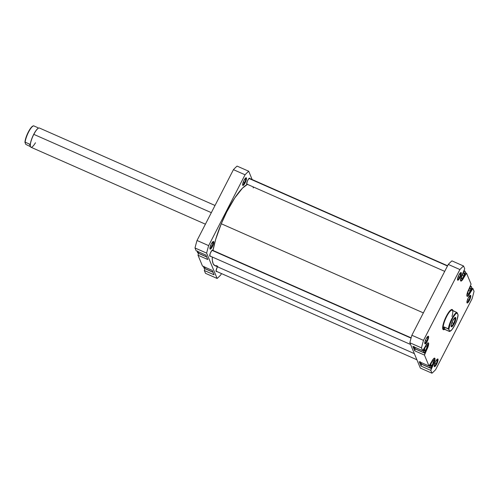 <?xml version="1.0" encoding="UTF-8"?>
<svg xmlns="http://www.w3.org/2000/svg" width="499" height="499" viewBox="0 0 499 499"><rect width="100%" height="100%" fill="white"/><g stroke="black" fill="none" stroke-linecap="round" stroke-linejoin="round"><path stroke-width="0.75" d="M242.62 184.773A3.674 0.917 113.8 0 0 244.572 182.547L245.103 182.915A4.198 1.048 -66.2 0 1 242.682 185.216A4.198 1.048 -66.2 0 1 244.03 180.314L242.863 183.27L242.838 185.441L244.348 184.212L246.269 179.964L246.506 178.299L246.088 177.756L244.03 180.314A4.198 1.048 -66.2 0 1 245.957 177.794A4.198 1.048 -66.2 0 1 245.103 182.915L244.572 182.547A3.674 0.917 -66.2 0 1 242.62 184.773M209.892 248.458A3.674 0.917 113.8 0 0 211.844 246.232L212.374 246.6A4.198 1.048 -66.2 0 1 209.954 248.901A4.198 1.048 -66.2 0 1 211.302 243.999L210.135 246.955L210.11 249.12L210.896 248.795L212 247.286L213.541 243.643L213.778 241.984L213.36 241.441L211.302 243.999A4.198 1.048 -66.2 0 1 213.229 241.479A4.198 1.048 -66.2 0 1 212.374 246.6L211.844 246.232A3.674 0.917 -66.2 0 1 209.892 248.458M243.287 181.979L244.572 182.547L243.287 181.979M210.553 245.664L211.844 246.232L210.553 245.664M247.248 184.274A3.412 0.848 -66.2 0 1 246.843 184.381A3.412 0.848 -66.2 0 1 247.785 180.208A3.412 0.848 -66.2 0 1 249.594 178.143A3.412 0.848 -66.2 0 1 249.787 178.511M216.641 271.437A3.412 0.848 -66.2 0 1 216.235 271.543A3.412 0.848 -66.2 0 1 217.177 267.364L216.042 270.751L216.21 271.531L216.847 271.263M210.31 256.149A3.412 0.848 -66.2 0 1 209.904 256.255A3.412 0.848 -66.2 0 1 210.846 252.076A3.412 0.848 -66.2 0 1 212.661 250.011A3.412 0.848 -66.2 0 1 212.855 250.386M214.09 274.806L212.275 270.414L214.09 274.806L204.328 270.495L205.494 273.321L217.121 278.448L206.636 253.118A62.456 15.569 -66.2 0 1 208.657 245.62L245.053 174.787A62.456 15.569 -66.2 0 1 248.714 171.238L252.157 179.559L248.714 171.238L237.087 166.111A62.456 15.569 113.8 0 0 233.432 169.66L197.03 240.487A62.456 15.569 113.8 0 0 195.009 247.991L196.176 250.816L205.944 255.12L207.759 259.511L205.944 255.12L196.176 250.816L195.009 247.991L206.636 253.118L195.009 247.991A62.456 15.569 113.8 0 1 197.03 240.487L233.432 169.66L245.053 174.787L208.657 245.62L197.03 240.487L208.657 245.62A62.456 15.569 -66.2 0 0 206.636 253.118L217.121 278.448L205.494 273.321L204.328 270.495L214.09 274.806M198.546 253.255L197.997 255.207L202.507 266.104L212.275 270.414L202.507 266.104L197.997 255.207L207.759 259.511L197.997 255.207L198.546 253.255M204.877 268.543L204.328 270.495L204.877 268.543M221.462 273.564L220.776 274.899A62.456 15.569 -66.2 0 1 217.121 278.448A62.456 15.569 -66.2 0 0 220.776 274.899L221.462 273.564M217.789 266.316L217.177 267.364M212.861 250.442L212.518 249.999L211.763 250.61L210.297 253.286L209.705 255.825L209.879 256.243L210.516 255.975M249.793 178.567L249.456 178.124L248.982 178.424L247.492 180.8L246.643 183.956L246.986 184.399L247.454 184.1M212.855 241.734A3.674 0.917 -66.2 0 1 211.844 246.232A3.674 0.917 113.8 0 0 212.855 241.734M245.583 178.049A3.674 0.917 -66.2 0 1 244.572 182.547A3.674 0.917 113.8 0 0 245.583 178.049M245.053 174.787A62.456 15.569 -66.2 0 1 248.714 171.238L237.087 166.111A62.456 15.569 113.8 0 0 233.432 169.66L245.053 174.787M213.042 272.267L204.827 268.643L213.042 272.267M206.711 256.979L198.496 253.355L206.711 256.979M199.151 251.989L197.984 252.937M197.729 252.887L197.573 250.985M197.504 251.402A5.246 1.31 113.8 0 0 197.772 252.912L206.648 256.823M205.482 267.277L204.322 268.225M204.06 268.175L203.904 266.279M203.835 266.691A5.246 1.31 113.8 0 0 204.103 268.2L212.979 272.117M221.282 223.758L423.37 312.892L221.282 223.758L215.624 239.551L213.004 250.454A44.611 11.121 113.8 0 1 221.282 223.758A44.611 11.121 113.8 0 1 247.442 184.362L242.508 188.129L234.767 197.966L226.746 211.888L221.282 223.758M253.299 187.942L253.168 187.337M414.357 353.629L214.913 265.661A44.611 11.121 113.8 0 1 212.262 257.01L212.356 260.534L213.179 263.809L214.763 265.587L217.04 265.799M427.786 342.969A5.246 1.31 -66.2 0 1 428.017 342.994A5.246 1.31 -66.2 0 1 426.57 349.419L428.317 344.216L428.236 343.243L427.468 343.106M434.118 358.263A5.246 1.31 -66.2 0 1 434.348 358.282A5.246 1.31 -66.2 0 1 432.901 364.713L434.548 360.209L434.567 358.538L433.799 358.401M469.777 287.499A5.246 1.31 -66.2 0 1 471.287 286.414A5.246 1.31 -66.2 0 1 469.84 292.838L471.299 289.146L471.592 287.068L471.33 286.432L470.738 286.526L469.44 287.967M463.446 272.211A5.246 1.31 -66.2 0 1 464.956 271.119A5.246 1.31 -66.2 0 1 463.509 277.55L464.968 273.857L465.261 271.78L464.999 271.144L464.407 271.238L463.109 272.679M457.471 279.534A3.674 0.917 113.8 0 0 459.423 277.313L459.953 277.681A4.198 1.048 -66.2 0 1 457.533 279.983A4.198 1.048 -66.2 0 1 458.874 275.074L457.558 278.679L457.689 280.201L459.579 278.367L461.12 274.724L461.357 273.065L460.939 272.516L458.874 275.074A4.198 1.048 -66.2 0 1 460.808 272.56A4.198 1.048 -66.2 0 1 459.953 277.681L459.423 277.313A3.674 0.917 -66.2 0 1 457.471 279.534M466.902 302.307A3.674 0.917 113.8 0 0 468.854 300.086L469.384 300.454A4.198 1.048 -66.2 0 1 466.964 302.756A4.198 1.048 -66.2 0 1 468.305 297.847L466.989 301.452L467.114 302.974L468.63 301.745L470.551 297.498L470.788 295.838L470.37 295.289L468.305 297.847A4.198 1.048 -66.2 0 1 470.239 295.327A4.198 1.048 -66.2 0 1 469.384 300.454L468.854 300.086A3.674 0.917 -66.2 0 1 466.902 302.307M434.167 365.992A3.674 0.917 113.8 0 0 436.12 363.771L436.656 364.139A4.198 1.048 -66.2 0 1 434.23 366.441A4.198 1.048 -66.2 0 1 435.577 361.532L434.411 364.488L434.386 366.659L435.901 365.43L437.823 361.182L438.053 359.517L437.635 358.974L435.577 361.532A4.198 1.048 -66.2 0 1 437.504 359.012A4.198 1.048 -66.2 0 1 436.656 364.139L436.12 363.771A3.674 0.917 -66.2 0 1 434.167 365.992M424.743 343.218A3.674 0.917 113.8 0 0 426.695 340.998L427.225 341.366A4.198 1.048 -66.2 0 1 424.805 343.668A4.198 1.048 -66.2 0 1 426.146 338.759L424.98 341.715L424.955 343.886L426.47 342.657L428.392 338.409L428.629 336.744L428.211 336.201L426.146 338.759A4.198 1.048 -66.2 0 1 428.08 336.239A4.198 1.048 -66.2 0 1 427.225 341.366L426.695 340.998A3.674 0.917 -66.2 0 1 424.743 343.218M443.062 329.003A10.498 2.62 -66.2 0 1 442.725 328.698A10.498 2.62 113.8 0 0 443.386 329.059M444.472 329.446A11.022 2.745 -66.2 0 1 442.819 329.066A11.022 2.745 -66.2 0 1 446.349 316.191L443.861 322.073L442.688 327.126L443.224 329.639L444.472 329.446M458.132 276.745L459.423 277.313L458.132 276.745M467.563 299.519L468.854 300.086L467.563 299.519M434.835 363.197L436.12 363.771L434.835 363.197M425.404 340.43L426.695 340.998L425.404 340.43M412.885 346.4L414.7 350.791L415.255 348.838L414.7 350.791L412.885 346.4L422.653 350.703L421.48 347.884A62.456 15.569 -66.2 0 1 423.501 340.38L459.903 269.554A62.456 15.569 -66.2 0 1 463.565 266.004L464.731 268.824L461.12 277.257L460.614 280.8L461.07 281.093L462.292 280.101L466.553 273.215L471.062 284.118L467.451 292.551L466.945 296.094L467.75 296.238L468.623 295.389L472.884 288.509L474.05 291.329A62.456 15.569 -66.2 0 1 472.029 298.832L435.627 369.659A62.456 15.569 -66.2 0 1 431.972 373.208L430.799 370.389L434.417 361.956L434.916 358.413L434.461 358.12L433.238 359.112L428.984 365.998L424.468 355.095L428.086 346.662L428.585 343.119L427.78 342.975L426.907 343.823L422.653 350.703L421.48 347.884L409.854 342.757L420.345 368.081L431.972 373.208L430.799 370.389L421.037 366.079L421.586 364.127L421.037 366.079L419.216 361.688L421.037 366.079L430.799 370.389L431.298 368.536L421.536 364.226L431.298 368.536L433.169 364.894L432.876 364.763L433.169 364.894A5.508 1.372 -66.2 0 0 434.685 358.145L434.685 358.145A5.508 1.372 -66.2 0 0 431.754 361.482L428.984 365.998L424.468 355.095L414.7 350.791L424.468 355.095L424.967 353.242L415.205 348.938L424.967 353.242L426.838 349.606L426.545 349.475L426.838 349.606A5.508 1.372 -66.2 0 0 428.354 342.857L428.354 342.85A5.508 1.372 -66.2 0 0 425.422 346.187L422.653 350.703L412.885 346.4M415.187 347.959L414.201 348.371L414.045 346.468M421.518 363.247L420.794 363.702L420.358 363.428L420.376 361.756M452.855 310.902L452.306 309.573L451.757 309.474L450.235 310.434L446.349 316.191A11.022 2.745 -66.2 0 1 451.414 309.58A11.022 2.745 -66.2 0 1 452.836 310.721M451.938 260.877A62.456 15.569 113.8 0 0 448.277 264.426L411.875 335.253A62.456 15.569 113.8 0 0 409.854 342.757L420.345 368.081L431.972 373.208A62.456 15.569 -66.2 0 0 435.627 369.659L472.029 298.832A62.456 15.569 -66.2 0 0 474.05 291.329L472.884 288.509L471.555 287.923L472.884 288.509L471.979 289.383L470.108 293.025A5.508 1.372 -66.2 0 1 467.176 296.356A5.508 1.372 -66.2 0 1 468.692 289.607L471.062 284.118L466.553 273.215L465.224 272.629L466.553 273.215L463.777 277.731A5.508 1.372 -66.2 0 1 460.845 281.068A5.508 1.372 -66.2 0 1 462.361 274.319L464.731 268.824L463.565 266.004L451.938 260.877A62.456 15.569 113.8 0 0 448.277 264.426L411.875 335.253L423.501 340.38L459.903 269.554L448.277 264.426L459.903 269.554A62.456 15.569 -66.2 0 1 463.565 266.004L451.938 260.877M419.216 361.688L428.984 365.998L419.216 361.688M451.795 309.998A10.498 2.62 113.8 0 0 451.077 309.754A10.498 2.62 -66.2 0 1 451.539 309.798M427.705 336.494A3.674 0.917 -66.2 0 1 426.695 340.998A3.674 0.917 113.8 0 0 427.705 336.494M437.136 359.268A3.674 0.917 -66.2 0 1 436.12 363.771A3.674 0.917 113.8 0 0 437.136 359.268M469.865 295.583A3.674 0.917 -66.2 0 1 468.854 300.086A3.674 0.917 113.8 0 0 469.865 295.583M460.434 272.81A3.674 0.917 -66.2 0 1 459.423 277.313A3.674 0.917 113.8 0 0 460.434 272.81M423.501 340.38L411.875 335.253A62.456 15.569 113.8 0 0 409.854 342.757L421.48 347.884A62.456 15.569 -66.2 0 1 423.501 340.38M471.312 289.089L471.979 289.383L471.312 289.089M464.981 273.801L465.648 274.094L464.981 273.801M460.496 280.469L460.933 280.75L461.662 280.288L463.509 277.55A5.246 1.31 -66.2 0 1 460.72 280.725A5.246 1.31 -66.2 0 1 460.546 280.569M463.839 275.878L462.161 278.798L461.163 278.841L461.837 275.966L463.509 273.047L464.513 273.003L463.839 275.878L462.161 278.798L461.263 278.405L462.161 278.798L461.163 278.841L461.837 275.966L463.509 273.047L464.513 273.003L463.839 275.878L462.28 275.192L463.839 275.878M466.827 295.764L467.264 296.038L467.993 295.583L469.84 292.838A5.246 1.31 -66.2 0 1 467.052 296.013A5.246 1.31 -66.2 0 1 466.877 295.857M470.195 291.11L468.524 294.061L467.494 294.161L468.143 291.31L469.815 288.366L470.838 288.266L470.195 291.11L468.524 294.061L467.613 293.662L468.524 294.061L467.494 294.161L468.143 291.31L469.815 288.366L470.838 288.266L470.195 291.11L468.642 290.43L470.195 291.11M430.462 363.996L429.814 366.665L430.069 367.863L431.055 367.451L432.901 364.713A5.246 1.31 -66.2 0 1 430.113 367.888A5.246 1.31 -66.2 0 1 430.462 363.996M433.5 362.318L431.909 365.524L430.637 366.291L430.961 363.852L432.552 360.646L433.824 359.879L433.5 362.318L431.909 365.524L430.805 365.037L431.909 365.524L430.637 366.291L430.961 363.852L432.552 360.646L433.824 359.879L433.5 362.318L432.04 361.675L433.5 362.318M420.314 362.168A5.246 1.31 113.8 0 0 420.582 363.684L430.113 367.888M424.131 348.707L423.483 351.377L423.738 352.575L425.16 351.676L426.57 349.419A5.246 1.31 -66.2 0 1 423.782 352.6A5.246 1.31 -66.2 0 1 424.131 348.707M427.156 347.079L425.553 350.267L424.3 350.984L424.643 348.514L426.246 345.32L427.5 344.603L427.156 347.079L425.553 350.267L424.462 349.787L425.553 350.267L424.3 350.984L424.643 348.514L426.246 345.32L427.5 344.603L427.156 347.079L425.691 346.431L427.156 347.079M413.983 346.88A5.246 1.31 113.8 0 0 414.245 348.389L423.782 352.6M28.574 132.085A10.367 2.582 -66.2 0 1 33.339 125.867A10.367 2.582 -66.2 0 1 33.564 125.792A10.367 2.582 113.8 0 0 28.574 132.085A10.367 2.582 113.8 0 0 25.15 142.165L29.472 144.074L30.427 146.55L29.472 144.074L25.15 142.165A10.367 2.582 -66.2 0 1 28.574 132.085L28.574 132.085M32.89 126.06A9.999 2.495 113.8 0 0 28.293 132.06L25.243 140.238L24.95 142.327L25.792 144.361L24.95 142.327A9.999 2.495 113.8 0 1 28.293 132.06L31.113 127.607L33.339 125.867M35.46 142.77A10.498 2.62 -66.2 0 1 30.451 146.625A10.498 2.62 -66.2 0 1 33.813 134.362L211.333 212.661L33.813 134.362A10.498 2.62 113.8 0 0 30.926 147.224L205.407 224.182M33.714 134.356A10.367 2.582 113.8 0 0 30.389 146.463A10.367 2.582 113.8 0 0 30.42 146.544A10.367 2.582 -66.2 0 1 33.714 134.356L33.714 134.356A10.367 2.582 -66.2 0 1 38.554 128.106A10.367 2.582 113.8 0 0 38.473 128.137A10.367 2.582 113.8 0 0 33.714 134.356M449.936 331.292A10.367 2.582 -66.2 0 1 449.474 331.486L445.152 329.577L444.054 326.932L448.832 329.29A9.999 2.495 -66.2 0 1 452.181 319.023L451.807 318.761A10.367 2.582 113.8 0 0 448.383 328.841L448.832 329.29L450.323 323.227L452.88 317.72L455.656 313.846L457.252 312.917L458.088 314.944L457.09 319.616L454.745 325.217L451.926 329.671L449.674 331.324L448.832 329.29L449.474 331.486L443.38 328.691A10.367 2.582 113.8 0 0 443.817 329.19A10.367 2.582 113.8 0 0 443.904 329.228A10.367 2.582 -66.2 0 1 443.38 328.691L444.054 326.932L448.383 328.841A10.367 2.582 -66.2 0 1 451.807 318.761A10.367 2.582 -66.2 0 1 456.797 312.468L452.181 310.222A10.367 2.582 113.8 0 0 446.667 316.497A10.367 2.582 -66.2 0 1 452.437 310.422M443.817 329.19L444.066 329.303A10.498 2.62 -66.2 0 1 443.648 329.259A10.498 2.62 -66.2 0 1 446.536 316.403L446.536 316.403A10.498 2.62 -66.2 0 1 452.119 310.054A10.498 2.62 -66.2 0 1 452.574 310.603A10.498 2.62 113.8 0 0 446.536 316.403L446.536 316.403A10.498 2.62 113.8 0 0 444.079 329.309L443.38 328.691A10.367 2.582 -66.2 0 1 446.667 316.497A10.367 2.582 113.8 0 0 443.38 328.691L444.054 326.932L445.152 329.577L443.973 329.259M451.096 326.084A4.591 1.148 113.8 0 0 453.585 323.34L454.121 323.708A5.115 1.279 -66.2 0 1 451.165 326.508A5.115 1.279 -66.2 0 1 452.805 320.533L451.202 324.924L451.358 326.776L452.312 326.377L453.66 324.537L455.724 319.31L455.743 317.682L455.319 317.414L452.805 320.533A5.115 1.279 -66.2 0 1 455.157 317.464A5.115 1.279 -66.2 0 1 454.121 323.708L453.585 323.34A4.591 1.148 -66.2 0 1 451.146 326.115A4.591 1.148 -66.2 0 1 451.096 326.084M451.894 322.591L453.585 323.34L451.894 322.591M450.148 331.217L449.705 331.411A10.367 2.582 113.8 0 1 449.474 331.486L449.674 331.324A9.999 2.495 -66.2 0 0 450.148 331.217A9.999 2.495 -66.2 0 0 455.1 324.512A9.999 2.495 -66.2 0 0 458.088 314.944L456.797 312.468L452.474 310.559M454.795 317.695A4.591 1.148 -66.2 0 1 454.851 317.713A4.591 1.148 -66.2 0 1 453.585 323.34A4.591 1.148 113.8 0 0 454.795 317.695M451.969 316.441A10.367 2.582 113.8 0 0 452.749 311.233M456.797 312.468A10.367 2.582 113.8 0 0 451.807 318.761L452.181 319.023A9.999 2.495 -66.2 0 1 457.252 312.917L456.797 312.468M37.887 127.7L33.564 125.792L37.887 127.7M30.464 146.675L25.792 144.361L30.464 146.675M215.019 205.476L39.396 128.012A10.498 2.62 113.8 0 0 33.813 134.362A10.498 2.62 -66.2 0 1 38.635 128.068L38.473 128.137M212.006 250.336L411.057 338.129L212.006 250.336M248.945 178.461L447.46 266.017L248.945 178.461M470.513 286.07L471.287 286.414M464.182 270.776L464.956 271.119M452.119 310.054L451.233 309.667M443.648 329.259L442.763 328.872M416.902 359.767L216.042 271.175M411.139 337.842L212.256 250.124M410.565 344.472L209.711 255.881M447.591 265.755L249.194 178.249M444.709 271.369L246.649 184.012M244.791 183.189L244.13 182.902"/></g></svg>
